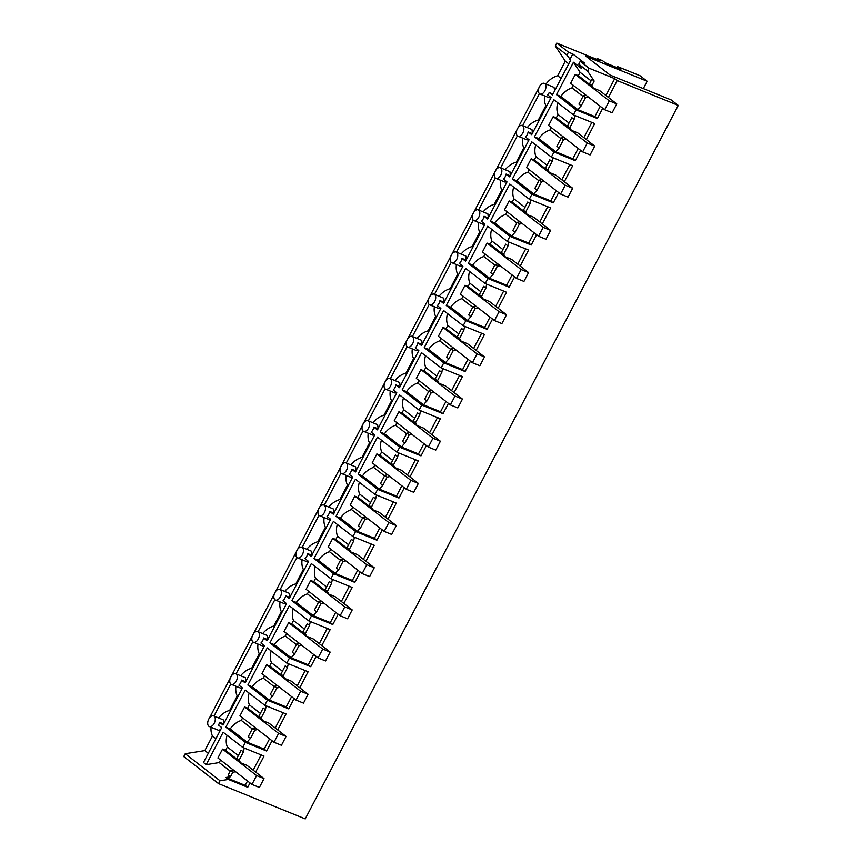 <?xml version="1.0" encoding="UTF-8"?>
<svg xmlns="http://www.w3.org/2000/svg" width="862" height="862" viewBox="0 0 862 862"><rect width="100%" height="100%" fill="white"/><g stroke="black" fill="none" stroke-linecap="round" stroke-linejoin="round"><path stroke-width="1.29" d="M608.4 97.406L617.203 80.565L614.703 78.636L589.058 68.195L580.223 61.331L584.565 63.098L572.777 53.94L568.446 52.183L556.755 43.1L599.963 60.685L597.15 58.497L602.57 60.706L605.383 62.883L620.909 69.208L617.515 66.568L616.966 67.602M617.203 80.565L678.243 105.412L671.229 99.949L610.177 75.113L586.106 56.407L647.157 81.254L643.311 88.592M617.515 66.568L640.057 75.737L647.157 81.254M580.223 61.331L578.736 64.187L587.572 71.05L594.166 81.05L591.903 79.293L589.565 83.765L591.828 85.532L594.166 81.05M589.058 68.195L587.572 71.05M556.755 43.1L555.268 45.955L566.959 55.039L570.687 60.103L552.423 95.046L549.213 92.557A5.765 3.362 -67.9 0 1 547.532 94.809L551.098 97.578L531.692 134.688L528.126 131.918A5.765 3.362 112.1 0 1 527.167 134.731A5.765 3.362 112.1 0 1 525.486 136.972L529.052 139.752L509.647 176.861L506.08 174.081A5.765 3.362 112.1 0 1 505.132 176.893A5.765 3.362 112.1 0 1 503.44 179.145L507.007 181.914L487.612 219.023L484.045 216.254A5.765 3.362 112.1 0 1 483.086 219.067A5.765 3.362 112.1 0 1 481.395 221.319L484.961 224.088L465.566 261.197L462 258.417A5.765 3.362 112.1 0 1 461.041 261.24A5.765 3.362 112.1 0 1 459.349 263.481L462.916 266.25L443.521 303.359L439.954 300.59A5.765 3.362 112.1 0 1 438.995 303.402A5.765 3.362 112.1 0 1 437.303 305.654L440.87 308.424L421.475 345.533L417.908 342.764A5.765 3.362 112.1 0 1 416.949 345.576A5.765 3.362 112.1 0 1 415.258 347.817L418.824 350.586L399.429 387.695L395.863 384.926A5.765 3.362 112.1 0 1 394.904 387.738A5.765 3.362 112.1 0 1 393.212 389.99L396.779 392.76L377.384 429.869L373.817 427.099A5.765 3.362 112.1 0 1 372.858 429.912A5.765 3.362 112.1 0 1 371.166 432.153L374.733 434.922L355.338 472.031L351.771 469.262A5.765 3.362 112.1 0 1 350.812 472.074A5.765 3.362 112.1 0 1 349.121 474.326L352.687 477.095L333.292 514.205L329.726 511.435A5.765 3.362 112.1 0 1 328.767 514.248A5.765 3.362 112.1 0 1 327.075 516.489L330.642 519.269L311.247 556.367L307.68 553.598A5.765 3.362 112.1 0 1 306.721 556.41A5.765 3.362 112.1 0 1 305.029 558.662L308.596 561.431L289.201 598.54L285.634 595.771A5.765 3.362 112.1 0 1 284.675 598.584A5.765 3.362 112.1 0 1 282.984 600.836L286.55 603.605L267.155 640.714L263.589 637.934A5.765 3.362 112.1 0 1 262.63 640.757A5.765 3.362 112.1 0 1 260.938 642.998L264.505 645.767L245.11 682.876L241.543 680.107A5.765 3.362 112.1 0 1 240.584 682.919A5.765 3.362 112.1 0 1 238.903 685.171L242.459 687.941L223.064 725.05L219.498 722.281A5.765 3.362 112.1 0 1 218.539 725.093L221.739 727.571L203.475 762.525L206.223 764.669L223.172 732.247L242.728 747.429L245.368 742.376L225.822 727.183L230.176 728.961A19.201 15.397 -52.2 0 1 241.295 720.384L242.61 717.863M568.446 52.183L566.959 55.039M602.743 108.224L597.355 118.514L594.866 116.585L600.254 106.285M605.9 95.477L614.703 78.636M597.355 118.514L576.042 109.851L556.496 94.658L560.86 96.436A19.201 15.397 -52.2 0 1 571.969 87.859L573.284 85.338M594.866 116.585L577.917 109.679L560.86 96.436M588.347 97.04L585.524 97.6L583.251 95.833L586.085 95.283M583.251 95.833L578.93 104.108L581.193 105.875L585.524 97.6M581.193 105.875A19.201 15.397 127.8 0 0 577.917 109.679M616.761 103.903L609.315 100.876L604.682 109.733L612.128 112.76L616.761 103.903L599.769 90.704L593.368 88.107L591.828 85.532M546.012 84.034A19.201 15.397 -52.2 0 1 557.66 75.727L565.289 61.137L555.268 45.955M565.289 61.137L568.737 63.831M578.736 64.187L581.667 68.626L573.446 62.247L556.496 94.658M591.084 80.856L580.094 72.322L573.446 62.247M557.66 75.727L561.119 78.41M554.762 90.564L554.007 87.364L544.331 83.355A5.765 3.362 -67.9 0 0 539.45 86.577A5.765 3.362 -67.9 0 0 539.515 93.742A5.765 3.362 -67.9 0 0 539.989 94.023A5.765 3.362 -67.9 0 0 544.881 90.801A5.765 3.362 -67.9 0 0 544.806 83.625A5.765 3.362 -67.9 0 0 544.331 83.355M590.265 84.939L578.337 75.673L580.094 72.322M571.969 87.859L582.96 96.393M593.368 88.107L589.565 83.765M572.777 53.94L569.89 59.478M549.169 97.751L550.947 97.46M552.93 94.077L549.213 92.557M277.715 729.942L286.076 713.941L264.774 705.267L245.217 690.074L225.822 727.183M264.774 705.267L267.414 700.203L247.868 685.021L252.221 686.788A19.201 15.397 -52.2 0 1 263.341 678.211L264.656 675.7M299.76 687.768L308.122 671.767L286.82 663.093L267.263 647.912L247.868 685.021M286.82 663.093L289.46 658.04L269.914 642.847L274.267 644.625A19.201 15.397 -52.2 0 1 285.387 636.048L286.701 633.527M321.806 645.595L330.168 629.605L308.865 620.931L289.309 605.738L269.914 642.847M308.865 620.931L311.505 615.867L291.959 600.685L296.312 602.452A19.201 15.397 -52.2 0 1 307.432 593.875L308.747 591.364M343.852 603.432L352.213 587.431L330.9 578.758L311.354 563.576L291.959 600.685M330.9 578.758L333.551 573.704L314.005 558.511L318.358 560.289A19.201 15.397 -52.2 0 1 329.478 551.712L330.792 549.191M365.897 561.259L374.259 545.269L352.946 536.595L333.4 521.402L314.005 558.511M352.946 536.595L355.597 531.531L336.051 516.349L340.404 518.116A19.201 15.397 -52.2 0 1 351.524 509.539L352.838 507.028M387.943 519.096L396.304 503.096L374.992 494.422L355.446 479.24L336.051 516.349M374.992 494.422L377.642 489.368L358.096 474.175L362.449 475.953A19.201 15.397 -52.2 0 1 373.569 467.376L374.884 464.855M409.989 476.923L418.35 460.922L397.037 452.259L377.491 437.066L358.096 474.175M397.037 452.259L399.688 447.195L380.131 432.002L384.495 433.78A19.201 15.397 -52.2 0 1 395.604 425.203L396.929 422.682M432.034 434.76L440.396 418.76L419.083 410.086L399.537 394.904L380.131 432.002M419.083 410.086L421.733 405.021L402.177 389.839L406.541 391.617A19.201 15.397 -52.2 0 1 417.65 383.03L418.964 380.519M454.08 392.587L462.441 376.586L441.128 367.923L421.583 352.73L402.177 389.839M441.128 367.923L443.779 362.859L424.223 347.666L428.586 349.444A19.201 15.397 -52.2 0 1 439.695 340.867L441.01 338.346M476.126 350.425L484.487 334.424L463.174 325.75L443.628 310.557L424.223 347.666M463.174 325.75L465.825 320.686L446.268 305.504L450.632 307.271A19.201 15.397 -52.2 0 1 461.741 298.694L463.056 296.183M498.171 308.251L506.533 292.25L485.22 283.576L465.674 268.394L446.268 305.504M485.22 283.576L487.87 278.523L468.314 263.33L472.678 265.108A19.201 15.397 -52.2 0 1 483.787 256.531L485.101 254.01M520.217 266.089L528.578 250.088L507.265 241.414L487.72 226.221L468.314 263.33M507.265 241.414L509.916 236.35L490.359 221.168L494.723 222.935A19.201 15.397 -52.2 0 1 505.832 214.358L507.147 211.847M542.263 223.915L550.624 207.914L529.311 199.241L509.765 184.059L490.359 221.168M529.311 199.241L531.962 194.187L512.405 178.994L516.769 180.772A19.201 15.397 -52.2 0 1 527.878 172.195L529.193 169.674M564.308 181.742L572.67 165.752L551.357 157.078L531.811 141.885L512.405 178.994M551.357 157.078L554.007 152.014L534.451 136.832L538.815 138.599A19.201 15.397 -52.2 0 1 549.924 130.022L551.238 127.511M586.354 139.579L594.715 123.578L573.402 114.905L553.857 99.723L534.451 136.832M573.402 114.905L576.042 109.851M554.007 152.014L575.31 160.688L580.697 150.387M531.962 194.187L553.264 202.861L558.651 192.56M509.916 236.35L531.229 245.023L536.606 234.723M487.87 278.523L509.183 287.197L514.56 276.896M465.825 320.686L487.138 329.359L492.514 319.069M443.779 362.859L465.092 371.533L470.469 361.232M421.733 405.021L443.046 413.695L448.423 403.405M399.688 447.195L421.001 455.869L426.378 445.568M377.642 489.368L398.955 498.031L404.332 487.741M355.597 531.531L376.909 540.205L382.286 529.904M333.551 573.704L354.864 582.378L360.241 572.077M311.505 615.867L332.818 624.541L338.206 614.24M289.46 658.04L310.773 666.714L316.16 656.413M267.414 700.203L288.727 708.876L294.114 698.586M245.368 742.376L266.681 751.05L272.069 740.749M255.669 772.104L264.041 756.103L242.728 747.429M678.243 105.412L305.245 818.9L218.549 783.623L220.036 780.767L228.365 779.442L247.728 787.308L250.023 782.922M209.434 718.014L540.151 85.435M211.082 727.269A19.201 15.397 127.8 0 0 212.472 736.019L204.844 750.608L185.244 753.733L183.757 756.588L218.549 783.623M597.15 58.497L596.698 59.359M220.036 780.767L185.244 753.733M230.456 776.77L232.794 772.287L230.531 770.531L228.193 775.013L230.456 776.77L225.876 777.502L228.365 779.442M230.219 771.124L219.228 762.579L206.223 764.669M204.844 750.608L208.302 753.291M247.728 787.308L245.228 785.379L225.876 777.502M245.228 785.379L247.523 780.983M253.18 770.165L261.143 754.929M215.92 738.702L212.472 736.019M209.315 726.547A5.765 3.362 -67.9 0 0 214.207 723.326A5.765 3.362 -67.9 0 0 214.132 716.15A5.765 3.362 -67.9 0 0 213.657 715.88A5.765 3.362 -67.9 0 0 208.766 719.102A5.765 3.362 -67.9 0 0 208.841 726.278A5.765 3.362 -67.9 0 0 209.315 726.547L218.495 730.286L220.629 729.705M237.546 759.637L225.618 750.371L227.352 747.052A19.201 15.397 -52.2 0 1 227.105 735.297M219.228 762.579L220.564 760.036M240.649 762.805L239.108 760.219L236.845 758.463L240.649 762.805L247.038 765.402L264.031 778.601L259.408 787.459L251.963 784.431L256.596 775.574L264.031 778.601M233.354 769.971L230.531 770.531M235.628 771.738L232.794 772.287M244.312 748.076A19.201 15.397 127.8 0 0 243.429 751.944L239.108 760.219M227.352 747.052L238.343 755.586M236.845 758.463L241.166 750.188L243.429 751.944M539.407 93.656L522.674 125.669M230.779 684.008L214.035 716.031M252.825 641.845L236.08 673.868M274.87 599.672L258.126 631.695M296.916 557.509L280.172 589.522M318.962 515.336L302.217 547.359M341.007 473.173L324.263 505.186M363.042 431L346.308 463.023M385.088 388.837L368.354 420.85M407.133 346.664L390.4 378.687M429.179 304.502L412.445 336.514M451.225 262.328L434.491 294.351M473.27 220.155L456.537 252.178M495.316 177.992L478.582 210.005M517.362 135.819L500.628 167.842M575.31 160.688L572.821 158.748L555.871 151.852L538.815 138.599M572.821 158.748L578.208 148.458M583.854 137.64L591.828 122.404M517.469 135.916A5.765 3.362 -67.9 0 0 517.943 136.185A5.765 3.362 -67.9 0 0 522.835 132.963A5.765 3.362 -67.9 0 0 522.76 125.798A5.765 3.362 -67.9 0 0 522.286 125.518A5.765 3.362 -67.9 0 0 517.405 128.74A5.765 3.362 -67.9 0 0 517.469 135.916M517.943 136.185L527.124 139.924L528.902 139.622M532.263 133.599L528.126 131.918M522.286 125.518L531.962 129.537L532.49 133.685M568.22 127.113L556.292 117.846L558.026 114.517A19.201 15.397 -52.2 0 1 557.779 102.772M544.601 95.897A19.201 15.397 127.8 0 0 545.861 105.606L546.605 106.177M545.861 105.606L538.341 120.001A19.201 15.397 127.8 0 0 527.264 127.544M566.302 139.202L563.479 139.763L561.205 138.006L564.039 137.446M561.205 138.006L556.884 146.281L559.147 148.038L563.479 139.763M559.147 148.038A19.201 15.397 127.8 0 0 555.871 151.852M574.986 115.551A19.201 15.397 127.8 0 0 574.114 119.419L569.782 127.695L567.519 125.938L571.84 117.663L574.114 119.419M594.715 146.077L587.27 143.049L582.637 151.895L590.082 154.923L594.715 146.077L577.723 132.877L571.323 130.27L569.782 127.695M549.924 130.022L560.914 138.566M558.026 114.517L569.017 123.061M571.323 130.27L569.06 128.513L567.519 125.938M538.341 120.001L539.073 120.572M553.264 202.861L550.775 200.921L533.826 194.025L516.769 180.772M550.775 200.921L556.162 190.621M561.808 179.813L569.782 164.577M495.424 178.078A5.765 3.362 -67.9 0 0 495.898 178.359A5.765 3.362 -67.9 0 0 500.79 175.137A5.765 3.362 -67.9 0 0 500.714 167.961A5.765 3.362 -67.9 0 0 500.24 167.691A5.765 3.362 -67.9 0 0 495.359 170.913A5.765 3.362 -67.9 0 0 495.424 178.078M495.898 178.359L505.089 182.097L506.856 181.796M510.218 175.773L506.08 174.081M500.24 167.691L509.916 171.71L510.444 175.859M546.174 169.286L534.246 160.009L535.981 156.69A19.201 15.397 -52.2 0 1 535.733 144.935M522.555 138.06A19.201 15.397 127.8 0 0 523.816 147.768L524.559 148.35M523.816 147.768L516.295 162.175A19.201 15.397 127.8 0 0 505.218 169.717M544.256 181.376L541.433 181.936L539.159 180.169L541.993 179.619M539.159 180.169L534.839 188.455L537.101 190.211L541.433 181.936M537.101 190.211A19.201 15.397 127.8 0 0 533.826 194.025M552.941 157.724A19.201 15.397 127.8 0 0 552.068 161.582L547.736 169.868L545.474 168.101L549.805 159.826L552.068 161.582M572.67 188.239L565.224 185.211L560.591 194.069L568.036 197.096L572.67 188.239L555.678 175.04L549.277 172.443L547.736 169.868M527.878 172.195L538.869 180.729M535.981 156.69L546.971 165.224M549.277 172.443L545.474 168.101M516.295 162.175L517.028 162.746M531.229 245.023L528.729 243.084L511.78 236.188L494.723 222.935M528.729 243.084L534.117 232.794M539.763 221.976L547.736 206.74M473.378 220.252A5.765 3.362 -67.9 0 0 473.863 220.521A5.765 3.362 -67.9 0 0 478.744 217.299A5.765 3.362 -67.9 0 0 478.679 210.134A5.765 3.362 -67.9 0 0 478.194 209.854A5.765 3.362 -67.9 0 0 473.313 213.076A5.765 3.362 -67.9 0 0 473.378 220.252M473.863 220.521L483.043 224.26L484.81 223.969M488.172 217.935L484.045 216.254M478.194 209.854L487.87 213.873L488.398 218.032M524.128 211.449L512.2 202.182L513.935 198.853A19.201 15.397 -52.2 0 1 513.687 187.108M500.51 180.233A19.201 15.397 127.8 0 0 501.77 189.942L502.514 190.513M501.77 189.942L494.249 204.337A19.201 15.397 127.8 0 0 483.183 211.88M522.21 223.538L519.387 224.098L517.114 222.342L519.948 221.782M517.114 222.342L512.793 230.617L515.056 232.374L519.387 224.098M515.056 232.374A19.201 15.397 127.8 0 0 511.78 236.188M530.895 199.887A19.201 15.397 127.8 0 0 530.022 203.755L525.691 212.03L523.428 210.274L527.76 201.999L530.022 203.755M550.624 230.413L543.179 227.385L538.545 236.242L545.991 239.27L550.624 230.413L533.632 217.213L527.242 214.606L525.691 212.03M505.832 214.358L516.823 222.902M513.935 198.853L524.936 207.397M527.242 214.606L524.969 212.849L523.428 210.274M494.249 204.337L494.982 204.919M509.183 287.197L506.684 285.257L489.735 278.361L472.678 265.108M506.684 285.257L512.071 274.956M517.728 264.149L525.691 248.913M451.343 262.414A5.765 3.362 -67.9 0 0 451.817 262.695A5.765 3.362 -67.9 0 0 456.698 259.473A5.765 3.362 -67.9 0 0 456.634 252.297A5.765 3.362 -67.9 0 0 456.16 252.027A5.765 3.362 -67.9 0 0 451.268 255.249A5.765 3.362 -67.9 0 0 451.343 262.414M451.817 262.695L460.998 266.433L462.765 266.132M466.126 260.108L462 258.417M456.16 252.027L465.825 256.046L466.353 260.195M502.083 253.622L490.155 244.345L491.89 241.026A19.201 15.397 -52.2 0 1 491.642 229.281M478.464 222.396A19.201 15.397 127.8 0 0 479.725 232.115L480.468 232.686M479.725 232.115L472.204 246.51A19.201 15.397 127.8 0 0 461.138 254.053M500.165 265.711L497.342 266.272L495.068 264.515L497.902 263.955M495.068 264.515L490.747 272.791L493.01 274.547L497.342 266.272M493.01 274.547A19.201 15.397 127.8 0 0 489.735 278.361M508.849 242.06A19.201 15.397 127.8 0 0 507.977 245.929L503.645 254.204L501.382 252.437L505.714 244.161L507.977 245.929M528.578 272.575L521.133 269.547L516.5 278.404L523.945 281.432L528.578 272.575L511.586 259.376L505.197 256.779L503.645 254.204M483.787 256.531L494.777 265.065M491.89 241.026L502.891 249.56M505.197 256.779L502.923 255.023L501.382 252.437M472.204 246.51L472.936 247.082M487.138 329.359L484.638 327.431L467.689 320.524L450.632 307.271M484.638 327.431L490.025 317.13M495.682 306.312L503.645 291.076M429.298 304.588A5.765 3.362 -67.9 0 0 429.772 304.868A5.765 3.362 -67.9 0 0 434.653 301.635A5.765 3.362 -67.9 0 0 434.588 294.47A5.765 3.362 -67.9 0 0 434.114 294.19A5.765 3.362 -67.9 0 0 429.222 297.412A5.765 3.362 -67.9 0 0 429.298 304.588M429.772 304.868L438.952 308.596L440.719 308.305M444.081 302.271L439.954 300.59M434.114 294.19L443.779 298.209L444.307 302.368M480.048 295.785L468.109 286.518L469.855 283.199A19.201 15.397 -52.2 0 1 469.596 271.444M456.418 264.569A19.201 15.397 127.8 0 0 457.679 274.278L458.422 274.849M457.679 274.278L450.158 288.684A19.201 15.397 127.8 0 0 439.092 296.216M478.119 307.885L475.296 308.434L473.022 306.678L475.856 306.118M473.022 306.678L468.702 314.953L470.964 316.72L475.296 308.434M470.964 316.72A19.201 15.397 127.8 0 0 467.689 320.524M486.804 284.223A19.201 15.397 127.8 0 0 485.931 288.091L481.599 296.366L479.337 294.61L483.668 286.335L485.931 288.091M506.533 314.749L499.087 311.721L494.465 320.578L501.899 323.606L506.533 314.749L489.541 301.549L483.151 298.942L481.599 296.366M461.741 298.694L472.732 307.238M469.855 283.199L480.845 291.733M483.151 298.942L480.877 297.185L479.337 294.61M450.158 288.684L450.891 289.255M465.092 371.533L462.592 369.593L445.643 362.697L428.586 349.444M462.592 369.593L467.98 359.292M473.637 348.485L481.599 333.249M407.252 346.761A5.765 3.362 -67.9 0 0 407.726 347.03A5.765 3.362 -67.9 0 0 412.607 343.809A5.765 3.362 -67.9 0 0 412.542 336.633A5.765 3.362 -67.9 0 0 412.068 336.363A5.765 3.362 -67.9 0 0 407.176 339.585A5.765 3.362 -67.9 0 0 407.252 346.761M407.726 347.03L416.906 350.769L418.673 350.468M422.035 344.444L417.908 342.764M412.068 336.363L421.733 340.382L422.261 344.531M458.002 337.958L446.063 328.691L447.809 325.362A19.201 15.397 -52.2 0 1 447.55 313.617M434.373 306.743A19.201 15.397 127.8 0 0 435.644 316.451L436.377 317.022M435.644 316.451L428.112 330.846A19.201 15.397 127.8 0 0 417.046 338.389M456.073 350.047L453.25 350.608L450.988 348.851L453.811 348.291M450.988 348.851L446.656 357.127L448.919 358.883L453.25 350.608M448.919 358.883A19.201 15.397 127.8 0 0 445.643 362.697M464.758 326.396A19.201 15.397 127.8 0 0 463.885 330.265L459.554 338.54L457.291 336.783L461.623 328.497L463.885 330.265M484.487 356.911L477.042 353.883L472.419 362.74L479.854 365.768L484.487 356.911L467.495 343.712L461.105 341.115L459.554 338.54M439.695 340.867L450.697 349.401M447.809 325.362L458.799 333.906M461.105 341.115L458.832 339.359L457.291 336.783M428.112 330.846L428.845 331.417M443.046 413.695L440.547 411.767L423.598 404.86L406.541 391.617M440.547 411.767L445.934 401.466M451.591 390.658L459.554 375.412M385.206 388.924A5.765 3.362 -67.9 0 0 385.68 389.204A5.765 3.362 -67.9 0 0 390.561 385.982A5.765 3.362 -67.9 0 0 390.497 378.806A5.765 3.362 -67.9 0 0 390.023 378.526A5.765 3.362 -67.9 0 0 385.131 381.758A5.765 3.362 -67.9 0 0 385.206 388.924M385.68 389.204L394.861 392.932L396.628 392.641M399.99 386.607L395.863 384.926M390.023 378.526L399.688 382.545L400.216 386.704M435.957 380.12L424.018 370.854L425.763 367.535A19.201 15.397 -52.2 0 1 425.505 355.78M412.327 348.905A19.201 15.397 127.8 0 0 413.598 358.614L414.331 359.185M413.598 358.614L406.067 373.02A19.201 15.397 127.8 0 0 395.001 380.551M434.028 392.221L431.205 392.77L428.942 391.014L431.765 390.454M428.942 391.014L424.61 399.289L426.873 401.056L431.205 392.77M426.873 401.056A19.201 15.397 127.8 0 0 423.598 404.86M442.712 368.559A19.201 15.397 127.8 0 0 441.84 372.427L437.508 380.702L435.245 378.946L439.577 370.671L441.84 372.427M462.441 399.084L454.996 396.057L450.373 404.914L457.808 407.941L462.441 399.084L445.449 385.885L439.06 383.288L437.508 380.702M417.65 383.03L428.651 391.574M425.763 367.535L436.754 376.069M439.06 383.288L436.786 381.521L435.245 378.946M406.067 373.02L406.799 373.591M421.001 455.869L418.501 453.929L401.552 447.033L384.495 433.78M418.501 453.929L423.888 443.639M429.545 432.821L437.508 417.585M363.161 431.097A5.765 3.362 -67.9 0 0 363.635 431.366A5.765 3.362 -67.9 0 0 368.527 428.145A5.765 3.362 -67.9 0 0 368.451 420.968A5.765 3.362 -67.9 0 0 367.977 420.699A5.765 3.362 -67.9 0 0 363.085 423.921A5.765 3.362 -67.9 0 0 363.161 431.097M363.635 431.366L372.815 435.105L374.582 434.804M377.955 428.78L373.817 427.099M367.977 420.699L377.642 424.718L378.17 428.867M413.911 422.294L401.972 413.027L403.718 409.698A19.201 15.397 -52.2 0 1 403.459 397.953M390.281 391.079A19.201 15.397 127.8 0 0 391.553 400.787L392.285 401.358M391.553 400.787L384.021 415.182A19.201 15.397 127.8 0 0 372.955 422.725M411.982 434.383L409.159 434.944L406.896 433.187L409.719 432.627M406.896 433.187L402.565 441.463L404.828 443.219L409.159 434.944M404.828 443.219A19.201 15.397 127.8 0 0 401.552 447.033M420.667 410.732A19.201 15.397 127.8 0 0 419.794 414.6L415.462 422.876L413.2 421.119L417.531 412.833L419.794 414.6M440.396 441.258L432.95 438.219L428.328 447.076L435.763 450.104L440.396 441.258L423.404 428.058L417.014 425.451L415.462 422.876M395.604 425.203L406.605 433.737M403.718 409.698L414.708 418.242M417.014 425.451L413.2 421.119M384.021 415.182L384.754 415.753M398.955 498.031L396.466 496.103L379.506 489.196L362.449 475.953M396.466 496.103L401.843 485.802M407.5 474.994L415.462 459.748M341.115 473.26A5.765 3.362 -67.9 0 0 341.589 473.54A5.765 3.362 -67.9 0 0 346.481 470.318A5.765 3.362 -67.9 0 0 346.405 463.142A5.765 3.362 -67.9 0 0 345.931 462.862A5.765 3.362 -67.9 0 0 341.04 466.094A5.765 3.362 -67.9 0 0 341.115 473.26M341.589 473.54L350.769 477.268L352.536 476.977M355.909 470.943L351.771 469.262M345.931 462.862L355.607 466.881L356.125 471.04M391.865 464.456L379.926 455.19L381.672 451.871A19.201 15.397 -52.2 0 1 381.413 440.116M368.236 433.241A19.201 15.397 127.8 0 0 369.507 442.949L370.24 443.521M369.507 442.949L361.975 457.356A19.201 15.397 127.8 0 0 350.909 464.898M389.936 476.557L387.113 477.117L384.851 475.35L387.674 474.79M384.851 475.35L380.519 483.625L382.782 485.392L387.113 477.117M382.782 485.392A19.201 15.397 127.8 0 0 379.506 489.196M398.621 452.895A19.201 15.397 127.8 0 0 397.748 456.763L393.417 465.049L391.154 463.282L395.486 455.007L397.748 456.763M418.35 483.42L410.905 480.393L406.282 489.25L413.717 492.277L418.35 483.42L401.358 470.221L394.968 467.624L393.417 465.049M373.569 467.376L384.56 475.91M381.672 451.871L392.663 460.405M394.968 467.624L391.154 463.282M361.975 457.356L362.708 457.927M376.909 540.205L374.42 538.265L357.461 531.369L340.404 518.116M374.42 538.265L379.797 527.975M385.454 517.157L393.417 501.921M319.069 515.433A5.765 3.362 -67.9 0 0 319.543 515.702A5.765 3.362 -67.9 0 0 324.435 512.481A5.765 3.362 -67.9 0 0 324.36 505.315A5.765 3.362 -67.9 0 0 323.886 505.035A5.765 3.362 -67.9 0 0 318.994 508.257A5.765 3.362 -67.9 0 0 319.069 515.433M319.543 515.702L328.724 519.441L330.491 519.139M333.863 513.116L329.726 511.435M323.886 505.035L333.562 509.054L334.079 513.202M369.82 506.63L357.881 497.363L359.626 494.034A19.201 15.397 -52.2 0 1 359.379 482.289M346.19 475.415A19.201 15.397 127.8 0 0 347.461 485.123L348.194 485.694M347.461 485.123L339.93 499.518A19.201 15.397 127.8 0 0 328.864 507.061M367.891 518.719L365.068 519.28L362.805 517.523L365.628 516.963M362.805 517.523L358.473 525.798L360.736 527.555L365.068 519.28M360.736 527.555A19.201 15.397 127.8 0 0 357.461 531.369M376.575 495.068A19.201 15.397 127.8 0 0 375.703 498.936L371.382 507.212L369.108 505.455L373.44 497.18L375.703 498.936M396.304 525.594L388.859 522.566L384.236 531.412L391.671 534.44L396.304 525.594L379.312 512.394L372.923 509.787L371.382 507.212M351.524 509.539L362.514 518.084M359.626 494.034L370.617 502.578M372.923 509.787L369.108 505.455M339.93 499.518L340.662 500.089M354.864 582.378L352.375 580.438L335.415 573.542L318.358 560.289M352.375 580.438L357.752 570.138M363.408 559.33L371.371 544.084M297.024 557.595A5.765 3.362 -67.9 0 0 297.498 557.876A5.765 3.362 -67.9 0 0 302.39 554.654A5.765 3.362 -67.9 0 0 302.314 547.478A5.765 3.362 -67.9 0 0 301.84 547.208A5.765 3.362 -67.9 0 0 296.948 550.43A5.765 3.362 -67.9 0 0 297.024 557.595M297.498 557.876L306.678 561.615L308.445 561.313M311.818 555.29L307.68 553.598M301.84 547.208L311.516 551.227L312.033 555.376M347.774 548.803L335.846 539.526L337.581 536.207A19.201 15.397 -52.2 0 1 337.333 524.452M324.144 517.577A19.201 15.397 127.8 0 0 325.416 527.285L326.148 527.867M325.416 527.285L317.884 541.692A19.201 15.397 127.8 0 0 306.818 549.234M345.845 560.893L343.022 561.453L340.759 559.686L343.582 559.136M340.759 559.686L336.428 567.972L338.691 569.728L343.022 561.453M338.691 569.728A19.201 15.397 127.8 0 0 335.415 573.542M354.53 537.241A19.201 15.397 127.8 0 0 353.657 541.099L349.336 549.385L347.063 547.618L351.394 539.343L353.657 541.099M374.259 567.756L366.813 564.729L362.191 573.586L369.626 576.613L374.259 567.756L357.267 554.557L350.877 551.96L349.336 549.385M329.478 551.712L340.468 560.246M337.581 536.207L348.571 544.741M350.877 551.96L347.063 547.618M317.884 541.692L318.617 542.263M332.818 624.541L330.329 622.601L313.369 615.705L296.312 602.452M330.329 622.601L335.706 612.311M341.363 601.493L349.325 586.257M274.978 599.769A5.765 3.362 -67.9 0 0 275.452 600.038A5.765 3.362 -67.9 0 0 280.344 596.816A5.765 3.362 -67.9 0 0 280.269 589.651A5.765 3.362 -67.9 0 0 279.794 589.371A5.765 3.362 -67.9 0 0 274.903 592.593A5.765 3.362 -67.9 0 0 274.978 599.769M275.452 600.038L284.632 603.777L286.399 603.486M289.772 597.452L285.634 595.771M279.794 589.371L289.47 593.39L289.988 597.538M325.728 590.966L313.8 581.699L315.535 578.37A19.201 15.397 -52.2 0 1 315.287 566.625M302.109 559.75A19.201 15.397 127.8 0 0 303.37 569.459L304.103 570.03M303.37 569.459L295.838 583.854A19.201 15.397 127.8 0 0 284.772 591.397M323.8 603.055L320.976 603.615L318.714 601.859L321.537 601.299M318.714 601.859L314.382 610.134L316.645 611.891L320.976 603.615M316.645 611.891A19.201 15.397 127.8 0 0 313.369 615.705M332.484 579.404A19.201 15.397 127.8 0 0 331.611 583.272L327.291 591.547L325.017 589.791L329.349 581.516L331.611 583.272M352.213 609.93L344.768 606.902L340.145 615.759L347.58 618.787L352.213 609.93L335.221 596.73L328.831 594.123L327.291 591.547M307.432 593.875L318.423 602.419M315.535 578.37L326.526 586.914M328.831 594.123L325.017 589.791M295.838 583.854L296.582 584.425M310.773 666.714L308.284 664.774L291.324 657.878L274.267 644.625M308.284 664.774L313.66 654.473M319.317 643.666L327.28 628.43M252.932 641.931A5.765 3.362 -67.9 0 0 253.406 642.212A5.765 3.362 -67.9 0 0 258.298 638.99A5.765 3.362 -67.9 0 0 258.223 631.814A5.765 3.362 -67.9 0 0 257.749 631.544A5.765 3.362 -67.9 0 0 252.857 634.766A5.765 3.362 -67.9 0 0 252.932 641.931M253.406 642.212L262.587 645.95L264.354 645.649M267.726 639.626L263.589 637.934M257.749 631.544L267.425 635.563L267.942 639.712M303.683 633.139L291.755 623.862L293.489 620.543A19.201 15.397 -52.2 0 1 293.242 608.787M280.064 601.913A19.201 15.397 127.8 0 0 281.324 611.632L282.057 612.203M281.324 611.632L273.793 626.027A19.201 15.397 127.8 0 0 262.727 633.57M301.754 645.229L298.931 645.789L296.668 644.022L299.491 643.472M296.668 644.022L292.337 652.308L294.599 654.064L298.931 645.789M294.599 654.064A19.201 15.397 127.8 0 0 291.324 657.878M310.449 621.577A19.201 15.397 127.8 0 0 309.566 625.446L305.245 633.721L302.971 631.954L307.303 623.679L309.566 625.446M330.168 652.092L322.733 649.064L318.1 657.921L325.534 660.949L330.168 652.092L313.175 638.893L306.786 636.296L305.245 633.721M285.387 636.048L296.377 644.582M293.489 620.543L304.48 629.077M306.786 636.296L304.523 634.54L302.971 631.954M273.793 626.027L274.536 626.599M288.727 708.876L286.238 706.948L269.278 700.041L252.221 686.788M286.238 706.948L291.615 696.647M297.271 685.829L305.234 670.593M230.887 684.105A5.765 3.362 -67.9 0 0 231.361 684.385A5.765 3.362 -67.9 0 0 236.253 681.152A5.765 3.362 -67.9 0 0 236.177 673.987A5.765 3.362 -67.9 0 0 235.703 673.707A5.765 3.362 -67.9 0 0 230.811 676.929A5.765 3.362 -67.9 0 0 230.887 684.105M231.361 684.385L240.541 688.113L242.308 687.822M245.681 681.788L241.543 680.107M235.703 673.707L245.379 677.726L245.896 681.885M281.637 675.302L269.709 666.035L271.444 662.716A19.201 15.397 -52.2 0 1 271.196 650.961M258.018 644.086A19.201 15.397 127.8 0 0 259.279 653.795L260.012 654.366M259.279 653.795L251.747 668.19A19.201 15.397 127.8 0 0 240.681 675.733M279.708 687.402L276.885 687.951L274.622 686.195L277.445 685.635M274.622 686.195L270.291 694.47L272.564 696.237L276.885 687.951M272.564 696.237A19.201 15.397 127.8 0 0 269.278 700.041M288.404 663.74A19.201 15.397 127.8 0 0 287.52 667.608L283.199 675.883L280.926 674.127L285.257 665.852L287.52 667.608M308.122 694.266L300.687 691.238L296.054 700.095L303.499 703.123L308.122 694.266L291.13 681.066L284.74 678.459L283.199 675.883M263.341 678.211L274.331 686.755M271.444 662.716L282.434 671.25M284.74 678.459L280.926 674.127M251.747 668.19L252.491 668.772M266.681 751.05L264.192 749.11L247.232 742.214L230.176 728.961M264.192 749.11L269.569 738.809M275.226 728.002L283.189 712.766M223.635 723.961L219.498 722.281M213.657 715.88L223.333 719.899L223.861 724.048M259.591 717.475L247.663 708.208L249.398 704.879A19.201 15.397 -52.2 0 1 249.15 693.134M235.972 686.26A19.201 15.397 127.8 0 0 237.233 695.968L237.966 696.539M237.233 695.968L229.701 710.363A19.201 15.397 127.8 0 0 218.636 717.906M257.663 729.564L254.84 730.125L252.577 728.368L255.4 727.808M252.577 728.368L248.245 736.644L250.519 738.4L254.84 730.125M250.519 738.4A19.201 15.397 127.8 0 0 247.232 742.214M266.358 705.913A19.201 15.397 127.8 0 0 265.474 709.782L261.154 718.057L258.891 716.29L263.212 708.014L265.474 709.782M286.076 736.428L278.642 733.4L274.008 742.257L281.454 745.285L286.076 736.428L269.084 723.229L262.695 720.632L261.154 718.057M241.295 720.384L252.286 728.918M249.398 704.879L260.389 713.424M262.695 720.632L260.432 718.876L258.891 716.29M229.701 710.363L230.445 710.934M578.337 75.673L575.266 74.423L609.315 100.876M604.682 109.733L570.633 83.28L575.266 74.423M556.292 117.846L553.221 116.596L587.27 143.049M582.637 151.895L548.588 125.453L553.221 116.596M534.246 160.009L531.175 158.759L565.224 185.211M560.591 194.069L526.553 167.616L531.175 158.759M512.2 202.182L509.13 200.932L543.179 227.385M538.545 236.242L504.507 209.789L509.13 200.932M490.155 244.345L487.084 243.106L521.133 269.547M516.5 278.404L482.461 251.952L487.084 243.106M468.109 286.518L465.038 285.268L499.087 311.721M494.465 320.578L460.416 294.125L465.038 285.268M446.063 328.691L442.993 327.441L477.042 353.883M472.419 362.74L438.37 336.288L442.993 327.441M424.018 370.854L420.947 369.604L454.996 396.057M450.373 404.914L416.324 378.461L420.947 369.604M401.972 413.027L398.901 411.777L432.95 438.219M428.328 447.076L394.279 420.634L398.901 411.777M379.926 455.19L376.856 453.94L410.905 480.393M406.282 489.25L372.233 462.797L376.856 453.94M357.881 497.363L354.821 496.113L388.859 522.566M384.236 531.412L350.187 504.97L354.821 496.113M335.846 539.526L332.775 538.276L366.813 564.729M362.191 573.586L328.142 547.133L332.775 538.276M313.8 581.699L310.729 580.449L344.768 606.902M340.145 615.759L306.096 589.306L310.729 580.449M291.755 623.862L288.684 622.612L322.733 649.064M318.1 657.921L284.051 631.469L288.684 622.612M269.709 666.035L266.638 664.785L300.687 691.238M296.054 700.095L262.005 673.642L266.638 664.785M247.663 708.208L244.592 706.959L278.642 733.4M274.008 742.257L239.959 715.805L244.592 706.959M225.618 750.371L222.547 749.121L256.596 775.574M251.963 784.431L217.914 757.978L222.547 749.121M549.169 97.762L539.989 94.023"/></g></svg>
